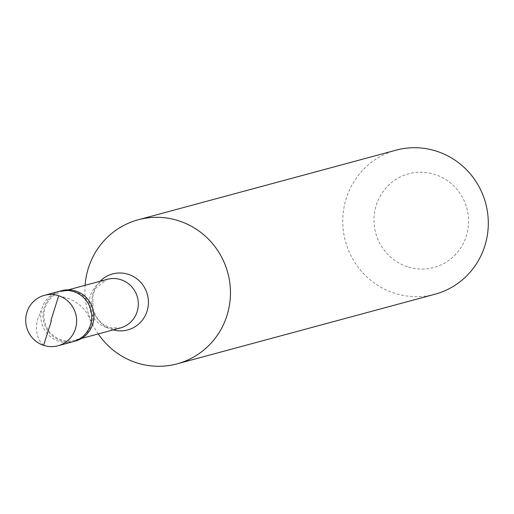 <?xml version="1.0" encoding="UTF-8"?>
<svg xmlns="http://www.w3.org/2000/svg" width="514" height="514" viewBox="0 0 514 514"><rect width="100%" height="100%" fill="white"/><g stroke="black" fill="none" stroke-linecap="round" stroke-linejoin="round"><path stroke-width="0.39" stroke-dasharray="2.57 1.93" d="M58.75 341.27A26.118 25.424 74.9 0 1 40.812 315.737A26.118 25.424 74.9 0 1 59.476 291.258A26.118 25.424 74.9 0 0 40.812 315.737A26.118 25.424 74.9 0 0 58.75 341.27A26.118 25.424 -105.1 0 0 73.091 341.688A26.118 25.424 -105.1 0 1 58.75 341.27M75.25 341.103A26.118 25.424 -105.1 0 1 60.909 340.686A26.118 25.424 74.9 0 1 42.97 315.153A26.118 25.424 74.9 0 1 61.635 290.68M75.005 340.204A25.18 24.518 -105.1 0 1 61.179 339.805A25.18 24.518 74.9 0 1 43.883 315.178A25.18 24.518 74.9 0 1 61.879 291.579A25.18 24.518 74.9 0 1 75.706 291.978A25.18 24.518 -105.1 0 1 93.002 316.605A25.18 24.518 -105.1 0 1 75.005 340.204L81.508 338.45M98.225 333.933A74.614 72.641 74.9 0 1 85.099 285.309M434.972 294.233A74.614 72.641 -105.1 0 1 394.007 293.044A74.614 72.641 74.9 0 1 342.761 220.088A74.614 72.641 74.9 0 1 396.082 150.159M407.294 266.695A48.502 47.217 74.9 0 1 376.094 205.703A48.502 47.217 74.9 0 1 435.274 174.593A48.502 47.217 -105.1 0 1 466.474 235.585A48.502 47.217 -105.1 0 1 407.294 266.695M43.639 345.35L41.043 342.838L38.891 339.478L37.336 335.385L36.5 330.688L36.494 325.535L37.381 320.106L40.947 310.931M58.705 295.756L69.191 298.692L74.8 301.519L79.721 304.995L83.853 308.978L87.104 313.296L89.436 317.774L90.824 322.227M106.494 327.566A25.18 24.518 74.9 0 1 89.198 302.945A25.18 24.518 74.9 0 1 107.195 279.346L95.675 288.232L92.957 294.438L93.002 309.473L96.369 317.093L102.26 323.704L109.341 327.572L120.321 327.971A25.18 24.518 -105.1 0 1 106.494 327.566M113.202 329.892A28.996 28.231 -105.1 0 1 111.782 329.468A28.996 28.231 74.9 0 1 100.076 281.267M61.879 291.579L68.381 289.825"/><path stroke-width="0.77" d="M51.413 320.64L43.639 345.35A26.118 25.424 74.9 0 1 25.7 319.817A26.118 25.424 74.9 0 1 44.365 295.338A26.118 25.424 74.9 0 1 58.705 295.756A26.118 25.424 -105.1 0 1 76.637 321.295A26.118 25.424 -105.1 0 1 57.973 345.768L73.091 341.688A26.118 25.424 -105.1 0 0 91.755 317.215A26.118 25.424 -105.1 0 0 73.817 291.676A26.118 25.424 74.9 0 0 59.476 291.258A26.118 25.424 74.9 0 1 73.817 291.676A26.118 25.424 -105.1 0 1 91.755 317.215A26.118 25.424 -105.1 0 1 73.091 341.688L75.25 341.103A26.118 25.424 -105.1 0 0 93.914 316.63A26.118 25.424 -105.1 0 0 75.976 291.097A26.118 25.424 74.9 0 0 61.635 290.68L44.365 295.338M43.639 345.35A26.118 25.424 -105.1 0 0 57.973 345.768M85.099 285.309A74.614 72.641 74.9 0 1 138.234 219.767A74.614 72.641 74.9 0 1 179.206 220.956A74.614 72.641 -105.1 0 1 230.452 293.912A74.614 72.641 -105.1 0 1 177.124 363.841A74.614 72.641 -105.1 0 1 136.159 362.646A74.614 72.641 74.9 0 1 98.225 333.933M138.234 219.767L396.082 150.159A74.614 72.641 74.9 0 1 437.054 151.354A74.614 72.641 -105.1 0 1 488.3 224.31A74.614 72.641 -105.1 0 1 434.972 294.233L177.124 363.841M50.925 320.473L58.705 295.756M68.381 289.825L107.195 279.346A25.18 24.518 74.9 0 1 121.028 279.744A25.18 24.518 -105.1 0 1 138.324 304.372A25.18 24.518 -105.1 0 1 120.321 327.971L81.508 338.45M100.076 281.267A28.996 28.231 74.9 0 1 128.513 274.399A28.996 28.231 -105.1 0 1 147.37 310.148A28.996 28.231 -105.1 0 1 113.202 329.892"/></g></svg>
